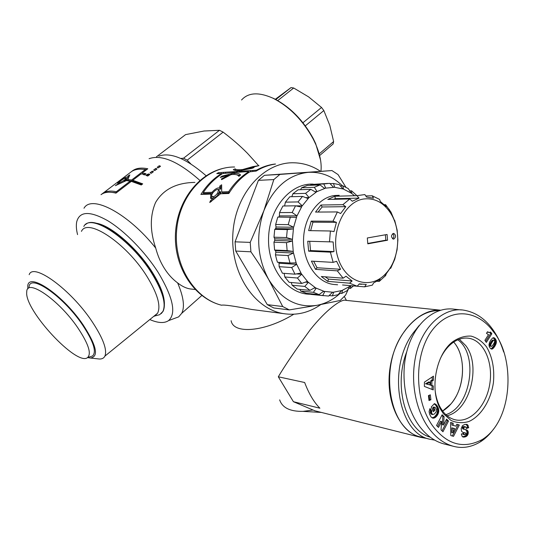 <?xml version="1.0" encoding="UTF-8"?>
<svg xmlns="http://www.w3.org/2000/svg" width="535" height="535" viewBox="0 0 535 535"><rect width="100%" height="100%" fill="white"/><g stroke="black" fill="none" stroke-linecap="round" stroke-linejoin="round"><path stroke-width="0.8" d="M231.133 320.712C233.307 334.408 264.718 332.028 293.775 314.239C264.718 332.028 233.307 334.408 231.133 320.712M223.496 168.284C196.626 174.39 175.808 203.795 175.38 236.216C174.831 268.61 194.767 298.537 221.477 305.204L221.543 305.204C223.877 304.602 233.882 306.02 251.544 309.437L257.449 310.22M194.894 182.408C176.436 182.689 163.335 189.377 155.591 202.451C149.88 215.786 149.92 230.986 155.705 248.053C157.738 255.697 160.627 262.471 164.385 268.383C168.097 274.288 172.511 279.13 177.627 282.908C181.967 286.292 186.147 288.305 190.159 288.933L195.101 289.482M145.232 169.628C139.515 168.632 134.954 169.274 131.556 171.561L118.161 181.713L120.883 180.355C124.06 178.055 126.267 176.945 127.517 177.031L128.179 175.868L129.831 174.925L127.785 179.513L131.637 180.021L145.232 169.628L145.634 170.431M126.213 178.596L128.219 178.128L127.517 177.031M128.219 178.128L128.607 177.439M131.637 180.021L132.205 181.118L128.42 180.616L127.785 179.513M132.205 181.118L132.921 180.569M141.454 174.042L142.611 173.153M110.263 192.225L116.456 192.74M116.73 192.533L116.302 191.731L130.186 181.124L126.34 180.609L115.353 185.665L119.278 183.291L117.606 183.378L119.452 181.439L116.737 182.796L103.068 193.162C106.278 191.022 110.692 190.547 116.302 191.731M130.6 181.92L130.186 181.124M119.539 183.699L119.686 182.943M124.441 180.061L126.006 178.269C126.046 176.985 119.131 181.519 119.272 182.328C119.907 182.676 121.632 181.92 124.441 180.061M119.345 182.442L120.014 183.465M126.989 180.656L127.21 180.161L126.541 179.058L124 180.99L126.14 180.027L126.541 179.058M124.301 181.485L124 180.99M126.494 180.623L126.14 180.027M142.671 173.273L142.464 172.852L143.046 172.986L141.614 174.076L141.039 173.942L132.774 180.262L133.315 181.358L142.009 184.408M141.728 169.207L146.757 169.568M116.115 183.264L101.202 194.546M132.774 180.262L142.711 183.866L141.26 184.983L131.322 181.372L115.955 193.128C109.428 191.523 104.439 192.045 101.001 194.7M132.366 171.06L132.299 170.973C135.977 168.137 141.14 167.408 147.794 168.772L142.464 172.852M117.6 182.268L132.299 170.973M116.944 182.662L117.526 182.174M149.105 175.005L147.098 175.794M149.058 174.985L148.623 173.915L149.894 174.397L147.747 176.048L145.848 175.34L148.623 173.915M148.342 175.534L147.907 174.463M147.727 175.313L147.279 174.236M159.724 166.826L158.367 167.816M159.677 166.806L159.256 165.743L160.527 166.211L158.413 167.836L157.143 167.368L159.256 165.743M144.189 174.791L145.166 174.497M144.731 174.377L144.223 173.286L146.042 173.821L144.611 174.925L142.798 174.383L144.223 173.286M152.662 172.263L151.271 173.28M151.318 173.3L150.047 172.818L152.181 171.173L153.458 171.655L151.318 173.3M152.615 172.243L152.181 171.173M156.2 169.535L154.829 170.545M154.876 170.558L153.605 170.083L155.725 168.451L157.002 168.926L154.876 170.558M156.153 169.521L155.725 168.451M199.903 180.442C178.429 161.496 161.49 154.254 149.078 158.701M141.273 184.08L141.434 184.856M155.705 248.053C128.186 213.325 91.572 194.232 83.988 208.249M173.387 318.827L178.663 316.874L181.719 313.316C184.929 306.95 183.565 296.811 177.627 282.908M217.544 189.53L220.714 189.062L219.758 188.012L219.798 186.046L221.637 184.789L221.704 191.945L228.672 191.69C234.196 183.298 240.783 176.71 248.434 171.916L248.554 171.575L236.236 172.364L233.681 173.454C237.313 173.119 239.613 173.648 240.576 175.025L238.864 176.363C237.888 174.677 235.28 174.109 231.06 174.644L221.604 179.646L221.43 178.944L229.047 174.952L220.246 177.446L221.938 176.142L231.869 173.661L234.664 172.464L222.64 173.554C215.13 178.182 208.663 184.535 203.246 192.62L211.98 192.299C215.057 188.909 217.645 187.484 219.758 188.012M212.716 192.995L211.98 192.299M220.714 189.062L220.714 187.136L221.597 186.06M229.328 192.687L222.72 192.921L221.704 191.945M229.475 192.46L228.672 191.69M248.695 172.524L248.434 171.916M248.895 172.39L248.554 171.575M234.143 174.463L233.681 173.454M236.376 174.711L240.108 175.386M221.798 179.539L221.43 178.944M229.308 175.487L229.047 174.952M222.246 176.731L221.938 176.142M232.264 174.524L231.869 173.661M233.721 174.457L234.069 174.31M234.865 172.939L234.664 172.464M212.529 193.275L204.256 193.57L203.246 192.62M217.685 192.974L218.501 189.972C217.411 187.544 210.068 194.292 212.007 196.412C213.532 197.214 215.424 196.071 217.685 192.974M219.591 191.851L219.49 191.002L218.501 189.972M212.321 196.673L213.064 197.275C214.267 198.104 215.939 197.281 218.079 194.82M220.875 193.764L219.938 192.894L219.838 191.343L217.792 194.566L219.938 192.894M220.955 193.764L220.848 192.326L219.838 191.343M218.628 195.295L217.792 194.566M211.773 195.228L211.392 198.672M249.357 172.096L248.788 172.13M235.835 170.511L235.226 170.424M222.232 173.808L221.778 173.842M203.527 192.881L202.524 194.386M210.83 194.105L200.886 194.446C206.49 185.545 213.325 178.61 221.403 173.634L216.775 173.608L218.42 172.678L237.232 171.447L239.84 170.484C236.169 170.739 233.996 170.451 233.32 169.608L235.199 168.866C235.795 169.729 238.249 169.963 242.562 169.562L252.861 166.626L259.02 165.636L244.629 169.301L254.011 167.562L252.112 168.324L241.68 170.29L238.811 171.347L256.466 170.19C262.17 167.02 268.062 165.001 274.154 164.138L275.532 164.038C268.817 164.987 262.351 167.341 256.145 171.086L249.778 171.835C241.539 176.998 234.557 184.221 228.826 193.496L220.54 193.777L209.78 202.518L210.342 200.892L213.131 198.425L210.536 198.184L210.83 194.105L211.813 194.981M214.06 199.134L213.131 198.425M256.686 170.765L256.466 170.19M252.888 171.3L252.56 170.444M250.601 171.541L250.233 170.598M239.138 172.176L238.811 171.347M244.796 169.816L244.629 169.301M242.756 170.143L242.562 169.562M235.594 170.284L235.199 168.866M239.988 170.899L239.84 170.484M237.56 172.277L237.232 171.447M225.67 173.039L225.349 172.223M223.543 173.233L223.195 172.364M218.741 173.487L218.42 172.678M221.864 174.042L221.55 173.307M320.405 171.233C312.079 165.75 303.104 162.934 293.468 162.78C263.902 162.078 235.333 193.724 232.906 233.293C230.15 272.83 254.265 309.13 283.583 313.63C296.878 315.65 309.27 312.641 320.759 304.602M206.115 175.761C186.24 158.5 170.464 151.967 158.788 156.16M149.793 319.562C158.066 323.12 164.325 323.468 168.552 320.619C176.537 313.436 173.079 297.373 158.173 272.429C145.119 251.858 124.648 230.913 107.662 220.667C89.86 210.75 79.534 211.144 76.699 221.858C76.023 225.342 76.304 229.595 77.555 234.604M453.693 342.072C466.527 356.083 465.102 387.989 450.965 403.905L442.612 411.034C447.14 408.372 451.072 404.44 454.409 399.217C465.503 382.344 465.209 354.792 453.693 342.072M279.665 399.872C282.299 407.764 290.064 411.596 302.964 411.368L313.089 410.031L315.001 410.833M314.5 410.706L420.838 437.396C399.357 432.059 384.779 400.006 390.169 366.93C395.318 333.82 418.791 308.534 440.566 310.193L345.871 300.349C341.544 298.53 326.143 309.758 310.36 329.607C295.139 350.552 284.459 366.281 278.32 376.794L293.414 401.698L313.089 410.031M420.838 437.396L426.161 438.319M278.32 376.794L304.656 382.512C308.896 393.727 313.978 402.293 319.903 408.212L293.414 401.698M457.826 339.799C478.965 354.799 470.713 407.429 445.822 414.638M430.254 437.189C405.898 430.581 393.098 386.491 406.747 351.776M419.233 325.42L412.853 333.385C386.999 368.475 398.207 433.37 429.886 439.248L434.714 440.118M421.821 437.229L420.951 437.015C389.333 431.116 378.125 366.883 403.898 332.188C414.317 317.743 426.161 310.527 439.436 310.534M459.318 339.217L465.758 345.61C481.52 365.766 469.79 410.98 447.059 415.715M461.458 309.952L454.482 309.243C435.222 306.281 415.294 322.351 407.503 349.001C399.658 375.603 405.423 408.867 420.684 427.799C427.485 436.172 435.149 441.522 443.669 443.849L444.672 444.097M434.353 428.053C417.093 407.215 411.683 362.563 429.973 333.358C448.905 305.017 478.303 310.173 493.377 331.673C515.125 357.193 513.553 420.169 482.222 439.556C464.353 448.952 448.397 445.12 434.353 428.053M503.662 351.976C500.941 343.196 497.182 335.525 492.381 328.958C484.79 318.499 475.394 312.259 464.179 310.233C445.708 306.602 423.225 324.391 416.19 353.842C409.308 382.98 416.658 412.933 430.254 430.1C436.921 438.446 444.592 443.836 453.279 446.264C462.32 448.731 471.335 447.267 480.33 441.863C485.272 438.767 489.732 434.447 493.711 428.909M486.469 333.325L487.465 331.774L489.191 332.482L490.675 332.054L491.852 333.76L486.348 342.4L484.897 340.32L488.522 334.649L486.469 333.325M492.528 348.88L491.558 349.087L490.254 348.238L489.211 346.426L488.983 344.828L489.592 342.286L490.996 339.785L492.648 338L493.959 337.752L495.497 339.056L496.333 341.042L496.132 343.51L494.962 346.065L492.829 348.68L491.297 348.713L493.578 346.145L495.049 342.801L494.775 339.785L493.136 337.766M443.528 425.017L446.571 419.146L448.49 421.058L442.953 431.758L441.027 429.872L441.602 421.46L438.506 427.405L436.547 425.492L442.151 414.752L444.09 416.685L443.528 425.017L442.311 424.736L442.873 416.411L441.823 415.374M438.025 414.117L435.691 417.166L433.203 418.176L431.156 417.113L429.578 414.21L429.083 411.495L430.046 408.486L431.839 410.987L431.511 412.826L432.675 414.585L434.534 413.916L436.299 411.542L436.433 409.342L435.35 407.643L434.761 407.262L434.052 408.018L435.008 410.044L433.444 411.723L431.223 407.035L434.44 403.611L436.787 405.276L438.359 408.218L438.8 411.04L438.025 414.117L436.807 413.849L437.577 410.78L437.142 407.958L435.831 405.369L434.206 403.865M424.442 382.124L433.45 376.159L433.383 380.245L431.906 381.08L431.839 385.521L433.296 385.929L433.23 389.915L424.375 386.417L424.442 382.124M459.318 425.004L453.513 436.333L450.804 435.57L450.604 422.443L453.205 423.212L453.145 425.345L455.954 426.168L456.803 424.268L459.318 425.004L456.776 424.342M461.558 431.277L461.163 428.689L462.447 425.686L464.781 424.415L467.557 424.783L468.72 427.706L466.406 428.475L465.497 426.79L464.815 426.803L463.644 428.207L464.126 429.231L466.868 430L468.065 431.324L468.132 433.885L467.028 435.885L464.233 437.088L462.273 436.62L461.324 434.039L463.758 433.363L464.146 434.487L464.835 434.714L465.911 433.564L465.497 432.922L462.842 432.354L461.558 431.277M430.334 394.83L430.902 399.759L429.01 400.534L428.441 395.599L430.334 394.83M443.462 413.715L451.005 420.443C456.81 422.991 462.802 423.332 468.988 421.466C481.159 415.976 490.809 400.367 493.424 382.572C494.668 368.709 492.374 356.818 486.556 346.914C482.189 341.377 477.053 337.779 471.134 336.12C464.982 335.753 458.916 337.572 452.938 341.584C435.644 354.264 429.117 390.958 440.98 409.997L443.462 413.715M488.522 334.649L488.047 334.589M485.653 341.397L490.622 333.613L489.799 332.422M491.852 333.76L490.622 333.613M488.936 332.456L487.218 332.155M488.602 332.369L487.372 332.215M488.241 332.222L487.251 332.101M487.866 332.021L487.345 331.961M491.458 346.439L492.708 345.342L494.467 342.326L494.674 341.29L494.166 340.293L492.12 340.434L489.879 343.844L489.692 345.991L491.458 346.439M494.166 340.293L492.601 340.126M493.832 340.287L492.347 340.247M493.578 340.407L492.12 340.434M493.35 340.594L491.859 340.728M493.089 340.889L491.558 341.109M492.788 341.27L492.447 341.745L491.217 341.584M492.447 341.745L492.066 342.326L490.836 342.159M492.066 342.326L490.802 342.213M492.033 342.373L491.665 342.982L490.434 342.815M491.665 342.982L491.357 343.523L490.127 343.356M491.357 343.523L491.11 344.005L489.879 343.844M491.11 344.005L490.936 344.433L489.706 344.272M490.936 344.433L490.816 344.801L489.585 344.634M490.816 344.801L489.572 344.68M490.802 344.848L490.722 345.436L489.492 345.269M490.722 345.436L490.802 345.924L489.572 345.757M490.802 345.924L489.692 345.991M492.24 349.014L491.297 348.713M492.829 348.68L491.598 348.512M493.13 348.439L491.899 348.265M493.451 348.124L492.22 347.951M493.772 347.763L492.541 347.596M494.113 347.335L492.882 347.168M494.454 346.854L493.223 346.68M494.808 346.312L493.578 346.145M494.962 346.065L493.731 345.898M495.229 345.603L493.999 345.436M495.477 345.122L494.246 344.955M495.704 344.634L494.474 344.473M495.912 344.139L494.681 343.972M495.938 344.072L494.708 343.905M496.132 343.51L494.902 343.35M496.273 342.988L495.042 342.828M496.36 342.4L495.129 342.239M496.393 341.811L495.163 341.651M496.393 341.584L495.163 341.424M496.333 341.042L495.102 340.882M496.206 340.481L494.975 340.32M496.166 340.374L494.935 340.213M496.005 339.946L494.775 339.785M495.784 339.504L494.554 339.344M495.497 339.056L494.266 338.902M495.249 338.722L494.019 338.561M494.928 338.367L493.698 338.207M494.607 338.08L493.377 337.919M494.286 337.873L493.21 337.739M493.959 337.752L493.558 337.705M491.879 349.101L491.324 349.021M492.207 349.027L491.01 348.847M444.09 416.685L442.873 416.411M437.603 426.522L440.385 421.185L441.602 421.46M442.044 430.869L447.273 420.784L446.25 419.768M448.49 421.058L447.273 420.784M437.777 414.605L436.567 414.337L436.807 413.849M438.245 413.602L437.028 413.334M438.346 413.341L437.128 413.073M438.526 412.766L437.309 412.498M438.66 412.191L437.443 411.93M438.753 411.622L437.536 411.355M438.8 411.04L437.577 410.78M438.794 410.465L437.577 410.198M438.787 410.271L437.57 410.004M438.733 409.77L437.516 409.509M438.646 409.255L437.429 408.994M438.519 408.747L437.302 408.486M438.359 408.218L437.142 407.958M438.158 407.683L436.941 407.423M437.918 407.142L436.7 406.888M437.824 406.948L436.607 406.687M437.57 406.466L436.353 406.205M437.316 406.018L436.099 405.757M437.048 405.624L435.831 405.369M436.787 405.276L435.57 405.015M436.513 404.968L435.296 404.714M436.292 404.761L435.075 404.5M435.998 404.507L434.781 404.253M435.664 404.266L434.447 404.012M435.289 404.039L434.246 403.818M434.888 403.818L434.353 403.704M432.949 410.679L433.791 409.777L432.835 407.757L433.544 407.001L434.761 407.262M435.008 410.044L433.791 409.777M434.052 408.018L432.835 407.757M432.675 414.585L431.11 414.123L430.555 413.374L430.254 412.03L430.621 410.719L429.625 409.329M432.327 414.391L431.11 414.123M432.026 414.077L430.815 413.809M431.765 413.642L430.555 413.374M431.645 413.361L430.434 413.094M431.511 412.826L430.294 412.559M431.471 412.291L430.254 412.03M431.484 412.104L430.267 411.843M431.605 411.542L430.387 411.275M431.839 410.987L430.621 410.719M433.203 418.176L432.347 417.982M432.153 417.895L434.473 416.892L436.567 414.337M433.604 418.156L432.387 417.882M434.012 418.082L432.802 417.808M434.139 418.049L432.922 417.775M434.527 417.902L433.31 417.628M434.915 417.708L433.704 417.434M435.303 417.467L434.086 417.193M435.691 417.166L434.473 416.892M436.079 416.832L434.861 416.558M436.466 416.437L435.249 416.163M436.5 416.404L435.283 416.13M436.861 415.976L435.644 415.702M437.202 415.534L435.985 415.26M437.51 415.08L436.292 414.812M429.973 382.157L428.756 381.93L425.519 383.762L429.933 384.939L429.973 382.157L426.736 383.99L425.519 383.762M426.736 383.99L429.933 384.939M432.019 389.44L432.073 385.695L430.621 385.294L430.688 380.853L432.166 380.024L432.213 376.974M433.296 385.929L432.073 385.695M431.839 385.521L430.621 385.294M431.906 381.08L430.688 380.853M433.383 380.245L432.166 380.024M453.051 428.134L451.834 427.853L451.701 432.501L452.918 432.788L454.81 428.642L453.051 428.134L452.918 432.788M452.316 435.998L458.1 424.73M455.954 426.168L451.928 425.064L451.988 422.931L450.604 422.523M453.145 425.345L451.928 425.064M453.205 423.212L451.988 422.931M463.925 432.641L463.297 432.494M463.016 432.407L465.076 432.815M464.38 432.721L463.156 432.434M464.44 434.674L463.223 434.387L462.648 433.671M464.146 434.487L462.922 434.199M464.046 434.36L462.829 434.072M463.865 433.945L462.668 433.664M463.397 437.088L462.889 436.961M463.798 437.108L462.574 436.814L465.53 435.851L467.022 433.042L466.64 430.628L465.149 429.518M464.233 437.088L463.016 436.794M464.701 437.008L463.477 436.72M464.855 436.981L463.638 436.687M465.31 436.861L464.092 436.573M465.731 436.72L464.507 436.433M466.105 436.553L464.888 436.266M466.446 436.359L465.229 436.072M466.747 436.139L465.53 435.851M467.028 435.885L465.811 435.59M467.369 435.497L466.145 435.209M467.65 435.075L466.433 434.788M467.878 434.614L466.66 434.326M467.951 434.44L466.727 434.152M468.132 433.885L466.908 433.604M468.239 433.33L467.022 433.042M468.285 432.761L467.062 432.481M468.272 432.32L467.048 432.039M468.199 431.792L466.975 431.511M468.065 431.324L466.841 431.043M467.864 430.916L466.64 430.628M467.603 430.555L466.38 430.274M467.43 430.381L466.206 430.1M467.169 430.18L465.952 429.899M466.868 430L465.644 429.719M466.52 429.852L465.296 429.572M466.125 429.719L465.611 429.598M464.888 429.478L462.695 428.789L462.487 427.559L463.591 426.522L465.497 426.79M464.447 429.364L463.23 429.083M464.126 429.231L462.909 428.95M463.912 429.07L462.695 428.789M463.725 428.769L462.507 428.488M463.644 428.207L462.427 427.926M463.711 427.839L462.487 427.559M463.952 427.338L462.728 427.064M464.052 427.211L462.829 426.937M464.387 426.95L463.17 426.669M464.815 426.803L463.591 426.522M466.326 427.813L467.503 427.425L467.035 425.552L465.998 424.295M468.72 427.706L467.503 427.425M468.252 425.833L467.035 425.552M468.045 425.419L466.828 425.144M467.804 425.051L466.58 424.777M467.557 424.783L466.333 424.509M467.296 424.603L466.072 424.329M466.995 424.462L466.359 424.315M430.902 399.759L429.685 399.511L429.197 395.291M428.93 399.819L429.685 399.511M440.298 358.684C443.348 352.237 447.18 347.161 451.794 343.463C457.432 339.096 463.176 337.378 469.034 338.301C484.028 340.741 493.517 362.723 489.679 384.571C486.094 406.473 469.864 423.493 454.937 419.728C450.336 418.564 446.317 415.782 442.873 411.382L440.532 407.871C437.717 402.949 435.925 397.184 435.142 390.57M258.325 165.308L247.478 153.331C240.422 146.155 232.304 139.087 223.122 132.132L219.49 130.293L204.056 131.008L185.585 134.619L156.494 156.762M223.122 132.132L187.183 160.172L190.821 163.891M187.183 160.172L183.545 158.213L219.49 130.293M180.803 158.46L183.545 158.213M320.545 160.025L315.643 143.554L313.229 138.511C303.138 120.114 289.963 106.766 273.706 98.467L272.79 98.119C289.415 106.605 302.897 120.261 313.229 139.087L315.697 144.249C320.057 154.414 321.809 163.402 320.953 171.2M241.559 99.998C248.213 92.515 258.619 91.886 272.79 98.119M77.655 327.58C58.649 299.573 26.375 277.692 26.75 291.996C24.088 309.839 77.334 367.084 87.666 357.487C91.652 353.501 88.315 343.537 77.655 327.58M89.88 356.798L92.568 355.962C96.835 351.783 93.418 341.343 82.337 324.645C62.541 295.32 28.716 272.589 29.05 287.669M153.552 316.506L154.755 315.991L157.584 313.222C161.109 305.926 157.471 293.508 146.657 275.973C126.213 243.077 87.319 217.377 81.454 231.374M155.752 315.73L159.697 314.694L162.874 311.47C166.338 303.74 162.56 290.913 151.559 272.977C130.587 239.038 90.428 212.408 83.808 226.465M161.229 313.617L163.108 311.263C166.572 303.532 162.807 290.706 151.806 272.77C132.232 241.158 94.949 214.675 85.64 224.513M156.829 315.449L159.249 314.814M28.001 288.806C24.429 269.359 61.224 292.398 83.072 324.792C96.674 345.797 99.075 356.872 90.288 358.009L87.526 357.581M97.383 358.798L99.37 359.025C102.065 359.092 103.91 358.122 104.913 356.103C107.395 349.683 102.981 337.973 91.679 320.973C70.339 289.094 33.143 262.297 29.171 274.676M164.392 304.067C164.512 295.915 160.413 285.182 152.1 271.88C137.114 247.912 110.203 224.814 95.932 223.195M319.616 155.571L333.118 143.975L333.633 141.521L329.794 125.364L323.842 110.558L321.542 107.468L308.568 96.855L293.688 88.001L291.02 87.6L275.324 99.263M323.842 110.558L305.325 125.845M302.957 122.742L321.542 107.468M293.688 88.001L277.752 100.573M275.846 99.537L291.02 87.6M319.174 153.906L333.633 141.521M348.746 288.251L345.617 295.099L340.186 300.476L317.081 305.298C325.581 303.639 333.292 299.64 340.207 293.287M317.081 305.298L289.295 309.905L282.701 306.522L268.797 279.705C281.537 299.687 297.634 308.22 317.081 305.298M268.797 279.705C263.728 270.977 257.77 261.675 250.908 251.804L250.22 242.382L263.875 210.716C255.623 235.173 257.261 258.171 268.797 279.705M263.875 210.716L273.826 179.573L279.919 174.417L308.294 172.344C288.459 174.584 273.659 187.37 263.875 210.716M342.467 185.859C332.549 176.175 321.16 171.668 308.294 172.344L331.934 170.558L338.04 174.564L345.898 187.25M289.295 309.905L273.84 307.979L267.299 304.656L282.701 306.522M250.908 251.804L235.748 251.062L267.299 304.656M235.748 251.062L235.059 241.833L250.22 242.382M273.826 179.573L258.398 180.362L235.059 241.833M258.398 180.362L264.43 175.313L279.919 174.417M331.934 170.558L264.43 175.313M323.381 291.408L324.812 291.548L322.732 295.514L310.006 294.23C287.623 294.25 267.56 268.222 268.557 238.048C269.232 207.861 290.786 182.83 313.216 184.14M322.732 295.514L328.624 296.062L332.516 292.291L333.74 292.23L332.349 295.862L338.16 294.698L341.35 290.726L342.534 290.311L341.745 293.434L347.195 290.645L349.683 286.673L350.759 285.937L350.472 288.405L348.7 288.251M341.745 293.434L339.357 293.207M332.349 295.862L329.159 295.547M314.192 294.731L310.006 294.23L309.618 293.668M314.192 288.044L316.192 288.225L313.383 292.331L300.71 291.087L306.341 293.34L319.047 294.611L323.601 291.247L324.812 291.548M300.71 291.087L299.847 289.388M305.345 282.139L308.341 282.393L304.789 286.412L292.157 285.262L297.279 289.141L309.932 290.351L315.061 287.569L316.192 288.225M292.157 285.262L291.214 282.507M296.417 273.9L301.693 274.301L297.42 278.013L284.834 276.996L289.147 282.326L301.76 283.436L307.351 281.41L308.341 282.393M284.834 276.996L284.132 273.352M279.15 266.691L279.023 263.233L296.617 264.343L291.709 267.54L279.15 266.691L282.413 273.218L294.986 274.174L300.897 273.031L301.693 274.301M275.445 254.881L275.846 252.192L293.427 253.035L287.984 255.536L275.445 254.881L276.635 259.629L277.464 262.264L290.01 263.033L296.062 262.859L296.617 264.343M279.023 263.233L278.675 262.337M275.846 252.192L275.565 250.607L293.147 251.417L293.427 253.035M275.565 250.607L274.589 250.032L287.128 250.601L293.147 251.417M292.304 240.997L286.479 242.643L273.94 242.208L274.722 240.429L292.304 240.997L293.481 228.071L293.327 228.886L287.288 229.582L274.736 229.361L275.726 228.599L293.327 228.886M274.722 240.429L274.736 238.797L292.317 239.326L293.287 252.226L296.343 263.601L301.299 273.666L307.852 281.905L315.63 287.904L324.21 291.394L333.131 292.264L341.945 290.518L351.08 285.703M274.736 238.797L273.974 237.212L286.519 237.56L292.317 239.326M293.635 227.255L296.731 216.621L296.437 217.37L277.792 217.07L275.659 224.493L288.225 224.626L293.635 227.255L276.027 227.014L275.659 224.493M275.726 228.599L276.027 227.014M297.019 215.873L301.86 206.436L301.446 207.078L295.541 205.814L282.921 205.995L279.745 212.148L279.544 212.596L292.143 212.522L297.019 215.873L279.37 215.893L279.544 212.596M278.909 217.07L279.37 215.893M302.268 205.801L308.581 198.064L308.073 198.565L302.496 196.405L289.823 196.746L285.402 202.163L298.048 201.916L302.268 205.801L295.902 205.888M284.58 205.975L285.402 202.163M309.083 197.562L316.506 191.925L315.924 192.259L310.828 189.33L298.095 189.785L292.892 193.757L305.585 193.362L309.083 197.562L305.706 197.649M291.802 196.693L292.892 193.757M317.074 191.583L325.193 188.293L324.571 188.454L320.064 184.916L307.277 185.444L301.573 187.778L314.326 187.29L317.074 191.583L314.881 191.657M300.543 189.698L301.573 187.778M325.795 188.133L334.174 187.31L333.552 187.283L329.714 183.338L323.789 183.966L325.795 188.133L324.243 188.193M310.387 185.317L310.975 184.501L323.789 183.966M327.908 183.418L310.975 184.501M334.783 187.337L342.995 188.969L339.277 184.608L333.459 183.498L334.783 187.337M330.015 183.639L333.459 183.498M343.584 189.169L351.228 193.122L348.278 188.594L342.855 185.839L343.584 189.169M340.28 185.939L342.855 185.839M349.602 190.881L351.522 190.814L351.756 193.489L351.228 193.122L354.611 195.73M356.29 195.041L351.522 190.814M320.064 184.916L314.326 187.29M310.828 189.33L305.585 193.362M302.496 196.405L298.048 201.916M295.541 205.814L292.143 212.522M290.371 217.07L288.225 224.626M287.288 229.582L286.519 237.56M286.479 242.643L287.128 250.601M287.984 255.536L290.01 263.033M291.709 267.54L294.986 274.174M297.42 278.013L301.76 283.436M304.789 286.412L309.932 290.351M313.383 292.331L319.047 294.611M350.472 288.405L353.488 285.904M273.974 237.212L274.736 229.361M274.589 250.032L273.94 242.208M367.318 237.981L387.079 234.484L387.541 240.228L367.799 243.826L367.318 237.981M367.772 243.465L385.822 240.182L385.387 234.785M387.541 240.228L385.822 240.182M392.603 238.837C394.248 237.125 394.295 235.38 392.743 233.601M393.773 239.091L393.365 239.112C390.824 236.972 390.938 235.052 393.707 233.36C396.154 235.153 396.174 237.065 393.773 239.091M334.007 231.588L330.396 231.006L308.641 230.618L311.183 221.115L332.977 221.236L336.441 222.346L334.007 231.588M310.641 230.652L312.948 222.185L311.183 221.115M336.441 222.346L312.948 222.185M340.608 213.539L337.391 211.934L315.543 212.067L320.96 205.019L342.868 204.684L345.777 206.671L340.608 213.539M318.084 212.047L322.164 206.971L320.96 205.019M345.777 206.671L322.164 206.971M352.304 201.234L349.776 198.946L327.801 199.435L334.89 196.245L356.932 195.67L359.065 198.117L352.304 201.234M333.405 199.308L335.318 198.659L334.89 196.245M359.065 198.117L335.318 198.659M365.793 195.95L372.193 195.783L373.497 198.197L366.555 197.054L364.85 194.566L356.932 195.67M384.324 204.691L385.601 204.678L386.196 206.597L380.425 201.575L379.516 199.368L372.193 195.783M394.422 220.353L390.958 212.087L385.601 204.678M397.866 239.767L397.144 230.124L394.696 220.353M385.16 275.451L385.675 275.492L386.263 273.753L391.038 266.945L390.71 268.309L394.716 259.335L396.983 250.072M390.71 268.309L390.249 268.282M364.582 286.847L357.186 286.218L359.293 283.871L366.288 284.48L364.582 286.847L372.353 285.142L373.644 282.881L380.131 279.384L379.208 281.443L377.115 281.276M342.547 284.974L357.186 286.218L349.602 283.175L327.728 281.377L328.55 279.109L325.133 276.809M327.728 281.377L321.308 276.515L343.129 278.187L346.011 276.241L352.124 280.975L349.602 283.175M352.124 280.975L328.55 279.109M315.53 269.359L311.403 261.12L333.151 262.377L336.595 261.267L340.521 269.279L337.304 270.844L315.53 269.359L317.041 267.741L313.671 261.254M340.521 269.279L317.041 267.741M335.9 284.64L333.358 284.419C316.921 282.393 303.191 262.598 303.539 240.068C303.719 217.538 317.971 197.575 334.535 195.516L339.197 195.308M397.05 250.072L397.906 239.767M379.208 281.443L385.675 275.492M337.304 270.844L343.129 278.187M330.376 252.159L308.641 251.183L307.739 241.252L333.138 241.934L333.98 251.597L330.376 252.159L333.151 262.377M330.396 231.006L329.48 241.947M337.391 211.934L332.977 221.236M349.776 198.946L342.868 204.684M333.98 251.597L310.547 250.567L309.698 241.312M308.641 251.183L310.547 250.567M364.074 198.953C374.38 197.897 382.98 202.27 389.881 212.067C401.825 229.034 399.866 258.907 385.862 273.485C370.869 290.391 345.49 282.982 337.906 257.616C329.874 232.464 344.186 201.227 364.074 198.953M221.543 305.204C194.172 298.57 173.2 264.644 176.724 229.408C179.974 194.138 206.777 166.539 234.631 167.014M128.848 176.891L128.179 175.868M116.63 185.157L116.403 184.816M220.714 187.136L219.798 186.046M211.332 201.581L210.342 200.892M496.279 342.962L495.049 342.801M464.875 432.788L463.658 432.501M467.777 425.017L466.553 424.743M126.006 178.269L126.521 179.078M201.795 295.514L181.719 313.316M248.715 172.511L248.414 171.802M210.536 198.184L211.011 198.545M251.544 309.444L283.583 313.63M168.552 320.619L178.663 316.874M321.374 412.431L302.964 411.368M346.446 300.409L344.319 296.504M429.886 439.248L420.951 437.015M493.377 331.673L492.381 328.958M482.222 439.556L480.33 441.863M453.279 446.264L443.675 443.849M440.532 407.871L440.98 409.997M451.794 343.463L452.938 341.584M467.563 338.113L469.034 338.301M315.643 143.554L315.697 144.249M87.666 357.487L92.568 355.962M154.755 315.991L159.697 314.694M104.913 356.103L157.584 313.222M90.288 358.009L99.37 359.025M311.189 294.424L323.922 295.708M361.647 284.312L359.085 284.098M337.605 284.787L333.358 284.419M389.881 212.067L389.206 209.272M385.862 273.485L384.799 276.475"/></g></svg>

